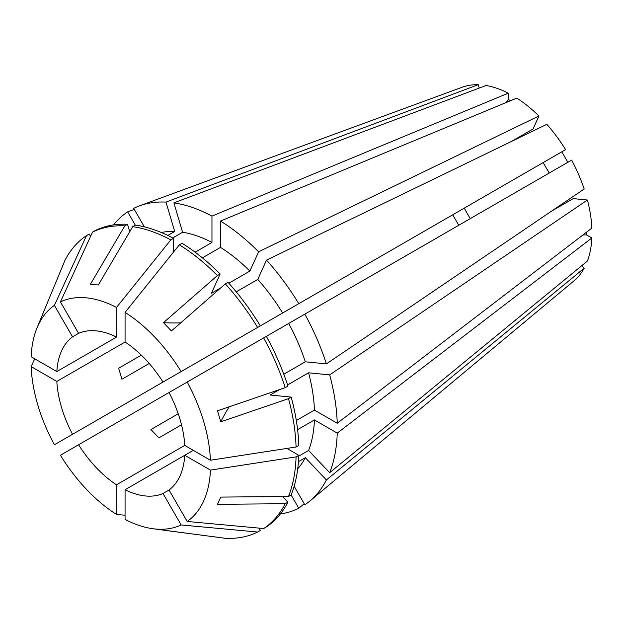<?xml version="1.0" encoding="UTF-8"?>
<svg xmlns="http://www.w3.org/2000/svg" width="623" height="623" viewBox="0 0 623 623"><rect width="100%" height="100%" fill="white"/><g stroke="black" fill="none" stroke-linecap="round" stroke-linejoin="round"><path stroke-width="0.93" d="M78.584 444.76L169.035 392.537A90.654 52.34 60 0 1 184.751 445.406L116.517 484.803A90.654 52.34 60 0 1 78.584 444.76L60.423 455.249A126.913 73.273 60 0 0 116.517 514.458L125.067 515.229M549.213 173.046L543.17 162.58L162.992 382.07A90.654 52.34 60 0 0 125.067 342.027L56.833 381.424A90.654 52.34 60 0 0 72.541 434.293L452.719 214.803L458.762 225.269M72.541 336.825L78.584 333.336A90.654 52.34 60 0 1 116.517 337.098L56.833 371.557A90.654 52.34 60 0 1 72.541 336.825L54.38 305.379L86.488 235.626L89.182 234.061L90.553 236.429M149.216 363.482L121.929 379.236L118.658 368.232L141.32 355.149M470.318 218.595A90.654 52.34 60 0 1 464.275 208.129M181.519 424.777L158.857 437.86L150.961 429.52L178.248 413.765M551.635 211.088L573.246 198.612L587.45 200.014A112.35 64.87 60 0 1 591.85 228.119L337.238 423.243A171.239 98.862 60 0 0 329.66 374.89L308.587 372.803A138.999 80.25 60 0 1 314.428 410.074L337.238 423.243M511.444 141.46L533.047 128.984L538.934 115.987L258.592 251.785L249.862 271.083L228.828 283.231M193.294 450.343L184.751 455.281A90.654 52.34 60 0 1 169.035 490.005L162.992 493.494A90.654 52.34 60 0 1 125.067 489.74L125.067 519.395A126.913 73.273 60 0 0 152.814 528.709L225.324 538.295A171.232 98.862 60 0 0 257.611 532.026L260.313 530.469L258.942 528.102M282.608 496.531L287.927 502.146L285.225 503.711A171.232 98.862 60 0 1 263.654 528.538L187.196 521.459A126.913 73.273 60 0 0 210.434 470.108L184.751 455.281L125.067 489.74M581.757 265.678L584.179 268.233A112.35 64.87 60 0 1 574.001 280.848L309.935 500.97A171.239 98.862 60 0 1 304.818 504.778L294.149 486.29M586.484 232.231L586.484 234.894A402.902 232.613 0 0 0 582.879 234.996M297.599 429.66L314.428 419.941L337.238 433.117L591.85 237.986L586.484 234.894M591.85 237.986A112.35 64.87 60 0 1 587.45 261.006L329.66 472.717L308.587 450.468L298.744 456.153M266.488 260.126L546.83 124.32A112.35 64.87 60 0 1 565.591 149.629L298.775 303.681A171.239 98.862 60 0 0 266.488 260.126L257.758 279.423A138.999 80.25 60 0 1 282.64 312.995L298.775 303.681M543.17 162.58L561.798 151.825L567.841 162.292M169.035 392.537L571.634 160.103A112.35 64.87 60 0 1 584.179 189.01L326.39 363.887L305.317 361.799L283.8 374.221M173.872 202.88L182.601 232.254A138.999 80.25 60 0 1 211.96 242.464L211.96 216.119A171.239 98.862 60 0 0 173.872 202.88L486.111 85.491A112.35 64.87 60 0 1 508.251 93.185L508.251 99.376L510.549 100.708M202.397 257.852L220.503 247.393L220.503 221.048L516.794 98.123A112.35 64.87 60 0 1 538.934 115.987M144.357 226.842L133.688 208.362A171.239 98.862 60 0 1 139.544 205.839L462.204 87.212A112.35 64.87 60 0 1 478.215 84.705L479.219 88.077M291.105 494.974L298.775 508.267L304.219 503.734M298.775 508.267A171.239 98.862 60 0 1 280.42 513.928M127.645 402.481L143.773 393.168M139.544 205.839A171.239 98.862 60 0 1 165.975 202.093L478.215 84.705M220.503 221.048A171.239 98.862 60 0 1 258.592 251.785M304.818 314.148A171.239 98.862 60 0 1 326.39 363.887M337.238 433.117A171.239 98.862 60 0 1 329.66 472.717M72.541 434.293L54.38 444.775A126.913 73.273 60 0 1 31.15 366.597L34.756 358.809M266.356 336.35A171.232 98.862 60 0 1 287.927 386.089L285.225 387.646L217.497 410.806L220.768 421.818A705.08 220.308 163.4 0 1 229.186 406.811M263.654 337.915A171.232 98.862 60 0 1 285.225 387.646M210.434 470.108L296.073 456.877L298.775 455.32A171.232 98.862 60 0 1 291.198 494.919L288.496 496.476L220.768 497.092L217.497 504.319L285.225 503.711M296.073 456.877A171.232 98.862 60 0 1 288.496 496.476M125.067 342.027L125.067 312.372L179.346 244.823L182.041 243.266A171.232 98.862 60 0 1 220.129 273.995L217.427 275.553L163.506 322.636A705.08 220.308 136.6 0 0 180.709 322.846M179.346 244.823A171.232 98.862 60 0 1 217.427 275.553M78.584 333.336L60.423 301.882L92.531 232.138A171.232 98.862 60 0 1 124.818 225.861L127.513 224.303L129.716 231.725M92.531 232.138L95.226 230.572A171.232 98.862 60 0 1 127.513 224.303M298.775 455.32L286.853 448.428M220.729 287.904L211.399 293.293L220.129 273.995M288.69 323.462A138.999 80.25 60 0 1 305.317 361.799M314.428 419.941A138.999 80.25 60 0 1 308.587 450.468M220.503 247.393A138.999 80.25 60 0 1 249.862 271.083M167.828 235.439L174.705 231.476L165.975 202.093M161.279 232.488A138.999 80.25 60 0 1 174.705 231.476M62.051 267.438L42.154 315.363M56.833 371.557L31.15 356.73A126.913 73.273 60 0 1 36.959 328.041A126.913 73.273 60 0 1 54.38 305.379M36.959 328.041L64.909 260.453A171.232 98.862 60 0 1 86.488 235.626M113.565 224.919A171.239 98.862 60 0 1 127.645 211.851L134.288 209.406M211.96 216.119L508.251 93.185M587.45 200.014L329.66 374.89M584.179 268.233L326.39 479.951A171.239 98.862 60 0 1 309.935 500.97M184.751 445.406L210.434 460.233L296.073 447.003L298.775 445.445A171.232 98.862 60 0 0 291.198 397.1L288.496 398.658A171.232 98.862 60 0 1 296.073 447.003M187.196 382.055A126.913 73.273 60 0 1 210.434 460.233M187.196 521.459L169.035 490.005M162.992 382.07L260.313 325.884A171.232 98.862 60 0 0 228.026 282.336L225.324 283.893A171.232 98.862 60 0 1 257.611 327.441M125.067 312.372A126.913 73.273 60 0 1 181.153 371.588M116.517 337.098L116.517 307.443L170.795 239.886L173.498 238.329L173.498 252.097M60.423 301.882A126.913 73.273 60 0 1 116.517 307.443M56.833 381.424L31.15 366.597M162.992 493.494L181.153 524.948A126.913 73.273 60 0 1 152.814 528.709M116.517 484.803L116.517 514.458M288.496 398.658L220.768 421.818M225.324 283.893L171.403 330.969L163.506 322.636M173.498 238.329A171.232 98.862 60 0 0 135.409 225.09L132.715 226.647L98.317 284.999L90.421 284.22L124.818 225.861M132.715 226.647A171.232 98.862 60 0 1 170.795 239.886M217.84 537.275L166.388 530.547M181.153 524.948L257.611 532.026M287.927 502.146A171.232 98.862 60 0 1 266.356 526.972L263.654 528.538M279.454 389.624L270.125 395.013L291.198 397.1M244.185 335.197L282.64 312.995M308.587 372.803L287.553 384.944M296.322 420.525L314.428 410.074M326.39 479.951L305.317 457.703A138.999 80.25 60 0 1 297.724 468.815M305.317 457.703L298.44 461.666M257.758 279.423L236.234 291.844M182.601 232.254L172.758 237.939M195.131 252.175L211.96 242.464M135.316 225.144L127.645 211.851M508.251 99.376A402.902 232.62 -60 0 1 506.359 102.452"/></g></svg>
